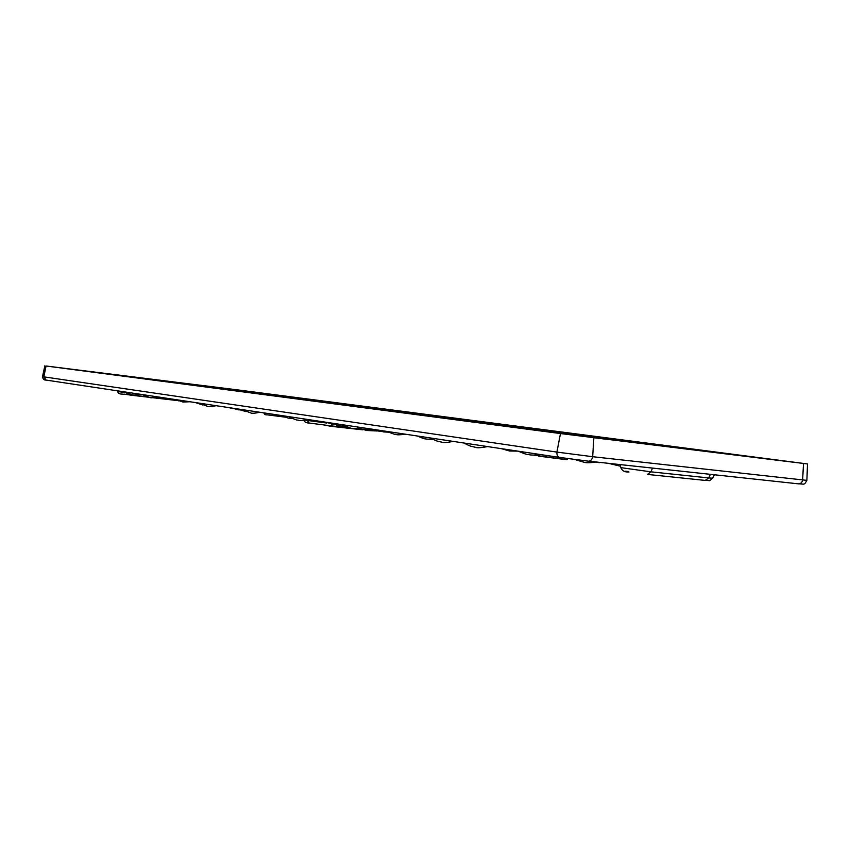 <?xml version="1.0" encoding="UTF-8"?>
<svg xmlns="http://www.w3.org/2000/svg" width="850" height="850" viewBox="0 0 850 850"><rect width="100%" height="100%" fill="white"/><g stroke="black" fill="none" stroke-linecap="round" stroke-linejoin="round"><path stroke-width="1.27" d="M174.834 399.829L154.466 397.672L169.331 399.553M380.853 431.343L357.149 428.506L376.476 430.971M267.431 414.864L284.548 417.063M599.452 462.676L595.765 462.092M538.613 456.121L562.424 459.181M205.955 386.877L206.04 386.017L232.369 389.342L232.73 390.394M390.214 410.922L87.348 371.344L264.499 393.422L732.349 454.421L546.678 431.428L390.214 410.922M732.934 454.771L488.24 424.012L81.94 370.685L269.875 394.124M574.791 433.819L555.741 431.386M722.755 453.114L711.577 451.647M722.766 453.061L742.688 455.738L730.044 454.421M435.561 415.703L446.771 417.106L435.561 415.703M544.839 431.449L603.914 438.972M745.227 455.929L800.796 463.091L745.227 455.951M616.218 440.364L631.89 442.329L616.218 440.364M738.831 455.398L753.036 457.183L738.831 455.398M725.358 453.379L738.767 455.058L725.358 453.379M563.816 432.374L576.003 433.904L563.816 432.374M366.392 407.979L380.566 409.753L366.392 407.979M520.699 428.219L536.435 430.196L520.699 428.219M75.066 369.75L86.116 371.131L75.066 369.75M152.341 379.886L164.252 381.384L152.341 379.886M331.245 402.146L341.658 403.453L331.245 402.146M244.758 390.894L254.479 392.116L244.758 390.894M192.376 384.253L202.173 385.486L192.376 384.253M92.608 371.822L103.158 373.139L92.608 371.822M86.466 371.057L49.343 366.403L86.466 371.057M247.191 392.339L260.132 393.954L247.191 392.339M598.188 438.271L603.957 438.834M176.885 382.936L176.949 382.33L91.46 371.864L173.347 382.606M176.949 382.33L183.653 383.18L183.536 383.934M206.04 386.017L183.653 383.18M254.83 393.21L254.936 392.222L232.9 389.417M254.936 392.222L261.354 393.029L261.184 394.017M343.23 404.887L343.358 403.718L261.354 393.029M343.358 403.718L350.508 404.621L350.306 405.811M450.075 418.901L450.213 417.605L350.508 404.621M450.213 417.605L548.378 430.355L543.766 429.824L543.554 430.982M581.825 435.912L581.942 434.733L543.766 429.824M581.942 434.733L704.99 450.712L701.463 450.819M713.479 452.147L701.558 450.33M713.511 451.934L726.378 453.656L713.405 452.274M719.493 453.029L713.426 452.147M719.504 452.986L394.825 411.655M173.347 382.574L394.825 411.612M329.566 401.901L269.886 394.092M329.566 401.848L326.634 401.582M339.299 403.197L326.644 401.551M339.299 403.176L359.412 405.758M431.279 415.14L359.412 405.726M431.29 415.066L435.572 415.639L430.174 415.055M444.869 416.925L430.185 415.013M444.869 416.893L555.773 431.248M574.791 433.787L711.609 451.488M732.955 454.665L730.076 454.261M544.839 431.322L550.566 432.193M598.198 438.09L550.598 432.044M235.248 389.598L203.511 385.613L235.238 389.661M203.511 385.613L202.173 385.454L203.511 385.624M239.753 390.161L807.5 463.951L560.469 433.553L46.059 366.01L239.753 390.161M560.469 433.553L556.909 452.094L592.662 456.705L806.884 480.377L807.5 463.951M44.848 365.84L42.521 376.624L43.807 376.848L46.059 366.01M559.629 457.428L46.049 380.067L559.672 457.438L588.54 461.178L559.672 457.438C557.653 456.811 556.729 455.026 556.909 452.094L43.807 376.848L46.049 380.067C44.115 380.29 42.936 379.142 42.521 376.624M304.002 420.431C304.555 422.099 306.308 422.971 309.272 423.045L330.395 425.776L309.283 423.045L306.882 419.911M329.088 425.627L323.978 425.011M367.009 429.866L366.924 430.483L376.614 430.982M366.924 430.483L362.812 429.399M362.759 429.845L329.024 426.084M361.431 427.582L362.132 427.678M285.356 417.159L267.368 414.853C265.327 415.002 264.191 414.354 263.957 412.888L272.234 414.141M539.506 454.474L546.253 455.409M458.277 418.636L458.065 419.942M591.186 435.901L590.994 437.059M803.526 463.484L802.623 480.006C802.092 482.524 800.721 483.809 798.522 483.852L588.582 461.178M806.884 480.377C803.856 485.573 804.822 483.894 798.522 483.852L588.54 461.178C590.707 461.082 592.089 459.595 592.662 456.705L593.863 437.793M305.586 420.208L326.687 423.034M628.161 471.474C623.656 470.974 623.932 471.166 629.011 472.026L628.469 471.941C624.601 472.196 622.051 470.762 620.819 467.638L650.93 471.835L652.524 468.084M647.445 474.417L705.202 480.409L647.371 474.417L650.93 471.835L708.762 477.934L710.356 474.332M712.544 478.21C707.774 482.152 711.461 480.176 705.202 480.409L708.762 477.934L712.544 478.21L714.383 474.767M124.302 394.145L131.463 395.239C120.19 393.125 119.382 395.367 117.608 391.521L124.897 392.572M142.279 394.644L139.634 394.336M330.416 425.776L349.084 427.858L330.395 425.776L332.424 424.054M355.651 428.602L369.027 430.1M131.506 395.25L148.197 397.184L132.292 394.846M153.127 397.757L177.108 400.531L153.127 397.757M308.061 419.539C302.366 420.623 299.147 420.856 298.403 420.229C296.724 419.348 299.752 421.908 289.021 416.67M517.799 451.127L509.522 451.01L501.436 448.662M596.137 461.996C590.442 462.857 586.532 462.984 584.407 462.368L574.898 459.531M453.326 441.416C446.643 442.638 442.808 442.882 441.83 442.149L440.162 441.819C437.399 440.906 438.069 442 430.599 437.994M190.018 401.752L182.962 402.039L176.173 399.67M344.324 426.264L340.202 425.967C338.459 425.212 341.53 427.263 331.829 423.119M157.792 396.897C153.425 397.8 150.758 398.002 149.791 397.524L142.12 394.538M539.707 454.431C535.383 455.186 531.792 455.271 528.934 454.686C527.616 454.017 528.551 455.696 518.351 451.212M361.452 427.582C355.449 428.719 352.006 428.953 351.135 428.294L341.105 424.511M202.98 405.078L195.415 402.571M139.974 394.219C135.373 395.112 132.77 395.324 132.164 394.825L124.684 391.914M239.158 409.987L231.923 408.064M487.677 446.59C480.707 447.844 476.723 448.088 475.713 447.323L473.875 446.962C471.017 446.006 471.984 447.238 464.004 443.031L454.453 441.586M620.489 466.236L608.462 463.324M284.208 416.723L275.549 414.641M405.429 434.201C400.031 434.902 396.961 434.998 396.217 434.488C394.474 433.734 397.354 435.784 387.228 431.46M333.784 424.086L323.542 421.866M233.017 408.531L228.172 407.501M433.001 439.354L426.594 439.11C425.255 438.462 426.711 440.162 417.254 435.986M245.692 411.527L236.629 408.776M292.57 418.561L289.733 418.285C287.98 417.552 291.082 419.549 281.892 415.597M259.887 412.282C254.851 413.291 251.823 413.514 250.782 412.951L241.974 409.583M388.652 432.183L383.509 431.906L376.592 429.856M216.197 405.694C211.055 406.683 208.176 406.906 207.581 406.353L199.272 403.144M166.122 398.161L160.735 398.14L157.016 397.163M567.959 458.618C567.577 459.521 566.174 459.754 563.763 459.308L533.407 455.079M315.679 400.169L315.488 401.243M418.094 413.483L417.871 414.672M122.017 391.51L125.003 392.594M173.453 399.256L178.681 400.86M620.819 467.638L620.107 464.578M117.608 391.521L117.438 390.819M123.165 391.691L127.553 393.476M369.091 430.1L355.64 428.602"/></g></svg>

